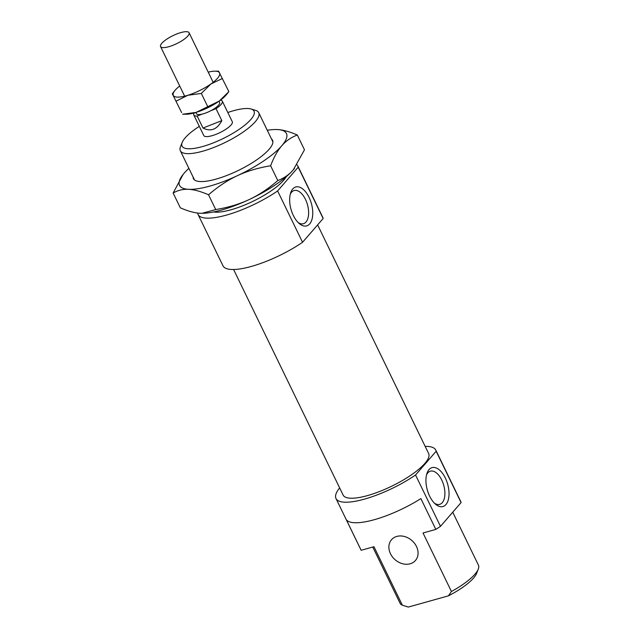 <?xml version="1.0" encoding="UTF-8"?>
<svg xmlns="http://www.w3.org/2000/svg" width="639" height="639" viewBox="0 0 639 639"><rect width="100%" height="100%" fill="white"/><g stroke="black" fill="none" stroke-linecap="round" stroke-linejoin="round"><path stroke-width="0.96" d="M189.08 34.051A15.847 4.417 -25.9 0 0 189.08 32.733A15.847 4.417 -25.9 0 0 172.897 35.68A15.847 4.417 -25.9 0 0 160.573 46.575A15.847 4.417 -25.9 0 0 174.806 44.522A15.847 4.417 -25.9 0 0 189.08 34.051M194.168 112.951A15.847 4.417 -25.9 0 0 193.809 115.02A15.847 4.417 -25.9 0 0 197.163 116.066L202.14 114.109A12.876 3.586 -25.9 0 0 211.046 110.611L216.014 108.654A15.847 4.417 -25.9 0 0 222.316 102.496A15.847 4.417 -25.9 0 0 222.316 101.178A15.847 4.417 -25.9 0 0 220.471 100.179M195.877 112.464L196.485 113.726A12.876 3.586 -25.9 0 0 202.14 114.109M211.046 110.611A12.876 3.586 -25.9 0 0 219.64 103.55A12.876 3.586 -25.9 0 0 219.648 102.48L219.033 101.218M216.014 108.654L221.829 120.635L202.986 128.048L197.163 116.066M221.829 120.635C217.092 129.493 210.806 131.961 202.986 128.048M271.471 138.927A43.971 12.253 154.1 0 1 272.398 144.254A43.971 12.253 154.1 0 1 269.059 149.35A43.971 12.253 154.1 0 1 232.716 173.049A43.971 12.253 154.1 0 1 196.692 181.013A43.971 12.253 154.1 0 1 193.074 176.995M188.88 168.345A59.419 16.558 -25.9 0 0 184.248 173.065A59.419 16.558 -25.9 0 0 183.145 174.399A59.419 16.558 -25.9 0 0 188.617 189.32A59.419 16.558 -25.9 0 0 237.357 175.693A59.419 16.558 -25.9 0 0 281.735 145.812A59.419 16.558 -25.9 0 0 277.374 129.549A59.419 16.558 -25.9 0 0 275.577 129.517A59.419 16.558 -25.9 0 0 267.278 130.276M294.499 168.408A59.419 16.558 154.1 0 1 294.475 168.432A59.419 16.558 154.1 0 1 293.365 169.766A59.419 16.558 154.1 0 1 248.986 199.648A59.419 16.558 154.1 0 1 202.044 213.314A59.419 16.558 154.1 0 1 201.996 213.314M275.625 129.517L277.374 129.549C282.893 129.813 289.539 131.634 297.303 135.013L304.476 149.798L293.365 169.766C289.203 174.591 284.02 178.185 277.805 180.565L270.624 165.773C258.14 167.841 247.053 171.148 237.357 175.693C227.644 180.214 218.043 186.58 208.546 194.783L215.726 209.568C228.203 207.507 239.298 204.2 248.986 199.648C258.699 195.135 268.308 188.769 277.805 180.565M297.303 135.013C291.088 137.385 285.897 140.987 281.735 145.812C277.558 150.604 273.851 157.258 270.624 165.773M208.546 194.783C200.782 191.404 194.144 189.583 188.617 189.32C183.073 189.032 177.914 190.27 173.137 193.034L183.121 174.423M173.137 193.034L180.318 207.819C188.082 211.197 194.719 213.019 200.247 213.282L201.956 213.314L215.726 209.568M226.342 94.772A25.752 7.173 154.1 0 1 219.249 101.074A25.752 7.173 154.1 0 1 196.125 112.392A25.752 7.173 154.1 0 1 186.292 114.221L182.61 114.237L196.125 112.392L219.249 101.074L228.866 91.601L226.342 94.772M181.62 112.576L172.306 93.797L181.62 112.576M172.306 93.797L174.83 90.626A25.752 7.173 -25.9 0 0 173.305 95.467A25.752 7.173 -25.9 0 0 187.818 95.283L176.236 101.106M222.484 78.461L210.942 83.957A25.752 7.173 -25.9 0 0 219.56 72.822A25.752 7.173 -25.9 0 0 214.888 71.177L218.562 71.161L228.866 91.601M201.325 93.43L187.818 95.283A25.752 7.173 -25.9 0 0 210.942 83.957L201.325 93.43L207.707 106.569M214.888 71.177A25.752 7.173 -25.9 0 0 208.218 72.135M179.711 85.977A25.752 7.173 -25.9 0 0 174.83 90.626M298.213 167.186L323.142 218.522L302.551 242.277L277.622 190.941L298.213 167.186A55.457 15.448 -25.9 0 0 297.838 166.012A55.457 15.448 -25.9 0 0 297.047 164.878M323.142 218.522A55.457 15.448 -25.9 0 0 322.767 217.348L297.838 166.012M197.651 213.051A55.457 15.448 -25.9 0 0 198.058 214.464L222.987 265.8A55.457 15.448 -25.9 0 0 302.551 242.277M233.594 269.498L343.119 495.065A47.534 13.243 -25.9 0 0 379.262 491.631A47.534 13.243 -25.9 0 0 424.879 463.395A47.534 13.243 -25.9 0 0 428.641 453.538L317.623 224.896M339.644 487.908A55.457 15.448 -25.9 0 0 335.994 498.524A55.457 15.448 -25.9 0 0 415.55 475.001L436.149 451.254A55.457 15.448 -25.9 0 0 435.774 450.072A55.457 15.448 -25.9 0 0 425.167 446.373M448.434 595.844A40.009 11.151 -25.9 0 0 476.582 573.423L478.276 569.109A43.572 12.141 154.1 0 1 451.438 591.506L448.434 595.844L408.369 607.05L402.37 605.229L373.959 546.704L361.155 550.283L346.202 519.483A55.457 15.448 -25.9 0 0 420.869 498.604L435.822 529.404A55.457 15.448 -25.9 0 0 440.479 526.336L415.55 475.001M405.941 606.347L407.69 606.874A40.009 11.151 -25.9 0 0 408.369 607.05M335.994 498.524L360.923 549.859A55.457 15.448 -25.9 0 0 361.155 550.283M213.538 211.972A43.572 12.141 -25.9 0 0 249.402 202.962A43.572 12.141 -25.9 0 0 283.692 180.246A43.572 12.141 -25.9 0 0 286.304 176.636M198.058 214.464A55.457 15.448 -25.9 0 0 277.622 190.941M436.149 451.254L461.078 502.589L440.479 526.336M435.822 529.404L423.018 532.982L451.438 591.506M461.078 502.589A55.457 15.448 -25.9 0 0 460.695 501.415L435.774 450.072M445.335 478.028A20.2 10.583 -105.6 0 1 447.835 501.256A20.2 10.583 -105.6 0 1 435.502 504.179A20.2 10.583 -105.6 0 1 426.924 473.499A20.2 10.583 -105.6 0 1 445.335 478.028M309.068 197.387A20.2 10.583 -105.6 0 1 311.568 220.615A20.2 10.583 -105.6 0 1 299.228 223.538A20.2 10.583 -105.6 0 1 290.649 192.858A20.2 10.583 -105.6 0 1 309.068 197.387M193.809 115.02L203.785 135.556A15.847 4.417 -25.9 0 0 215.83 134.414A15.847 4.417 -25.9 0 0 231.03 125.004A15.847 4.417 -25.9 0 0 232.292 121.714L222.316 101.178M227.819 112.504A40.009 11.151 154.1 0 1 251.071 109.005A40.009 11.151 154.1 0 1 222.907 138.663A40.009 11.151 154.1 0 1 182.179 142.449A40.009 11.151 154.1 0 1 185.214 137.808A40.009 11.151 154.1 0 1 199.312 126.346M416.476 546.481A15.847 12.756 -139.1 0 0 391.499 539.731A15.847 12.756 -139.1 0 0 395.118 559.748A15.847 12.756 -139.1 0 0 415.446 560.491A15.847 12.756 -139.1 0 0 416.476 546.481M452.731 512.206L478.427 565.124A43.572 12.141 154.1 0 1 478.276 569.109M402.37 605.229A43.572 12.141 154.1 0 1 400.03 603.192L372.761 547.04M182.179 142.449L180.478 146.762A43.572 12.141 -25.9 0 0 180.334 150.748A43.572 12.141 -25.9 0 0 213.458 147.601A43.572 12.141 -25.9 0 0 255.273 121.722A43.572 12.141 -25.9 0 0 258.731 112.68A43.572 12.141 -25.9 0 0 255.504 110.331L251.071 109.005M298.125 222.5A17.229 9.026 74.4 0 0 303.413 223.722A17.229 9.026 74.4 0 0 305.474 199.4A17.229 9.026 74.4 0 0 294.132 190.526A17.229 9.026 74.4 0 0 290.242 194.312M434.392 503.141A17.229 9.026 74.4 0 0 439.688 504.363A17.229 9.026 74.4 0 0 441.749 480.041A17.229 9.026 74.4 0 0 430.406 471.167A17.229 9.026 74.4 0 0 426.517 474.953M213.154 82.311L189.08 32.733M184.647 96.154L160.573 46.575M272.909 141.882L258.731 112.68M194.512 179.95L180.334 150.748"/></g></svg>
